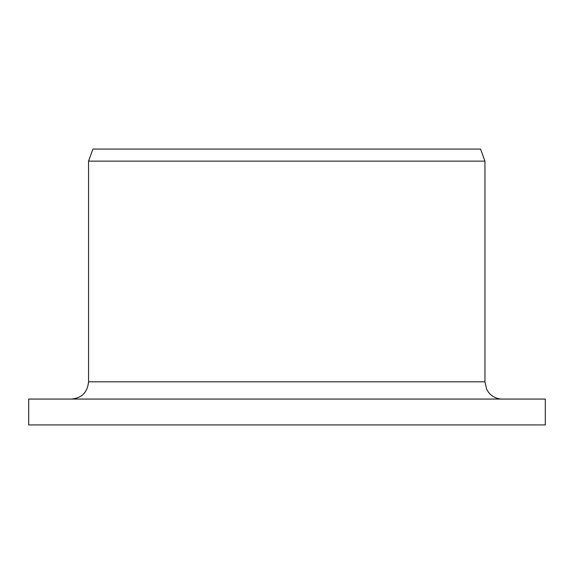 <?xml version="1.0" encoding="UTF-8"?>
<svg xmlns="http://www.w3.org/2000/svg" width="574" height="574" viewBox="0 0 574 574"><rect width="100%" height="100%" fill="white"/><g stroke="black" fill="none" stroke-linecap="round" stroke-linejoin="round"><path stroke-width="0.86" d="M28.7 424.932L28.7 399.066L545.3 399.066L545.3 424.932L28.7 424.932L28.7 399.066M71.427 399.066C81.788 398.083 87.499 392.336 88.554 381.825L88.554 161.136L92.923 149.068L480.56 149.068L484.958 161.136L88.554 161.136M88.554 381.825L484.958 381.825L486.716 389.409L488.661 392.501C492.169 396.756 496.682 398.944 502.2 399.066M484.958 381.825L484.958 161.136"/></g></svg>
